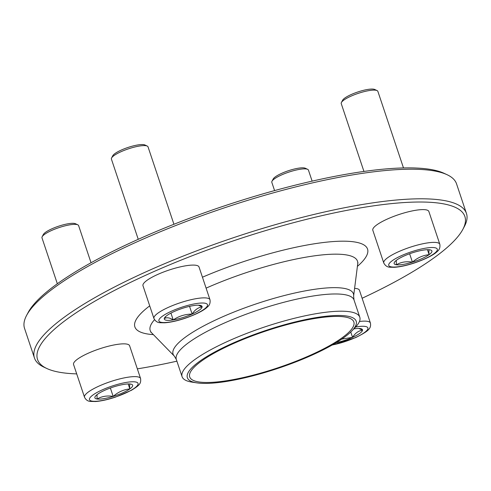 <?xml version="1.0" encoding="UTF-8"?>
<svg xmlns="http://www.w3.org/2000/svg" width="491" height="491" viewBox="0 0 491 491"><rect width="100%" height="100%" fill="white"/><g stroke="black" fill="none" stroke-linecap="round" stroke-linejoin="round"><path stroke-width="0.74" d="M42.158 236.748L43.374 234.459A17.375 3.885 -18.5 0 1 56.944 226.781A17.375 3.885 -18.5 0 1 74.264 223.405A17.375 3.885 -18.5 0 1 75.454 223.73L77.805 224.823A19.309 4.315 161.5 0 0 76.479 224.467A19.309 4.315 161.5 0 0 57.232 228.217A19.309 4.315 161.5 0 0 42.158 236.748A19.309 4.315 161.5 0 0 41.987 237.853L57.343 283.755M130.453 384.054C129.63 383.802 129.428 385.423 129.851 388.921C123.677 389.547 118.116 392.039 113.169 396.403A19.904 4.45 -18.5 0 1 97.089 399.023A19.904 4.45 -18.5 0 1 95.886 395.66A19.904 4.45 -18.5 0 1 97.684 394.156A19.904 4.45 -18.5 0 1 114.366 386.675A19.904 4.45 -18.5 0 1 130.453 384.054A19.904 4.45 -18.5 0 1 130.526 384.066A19.904 4.45 -18.5 0 1 129.851 388.921A19.904 4.45 -18.5 0 1 113.169 396.403C107.204 395.408 101.84 396.28 97.089 399.023L97.015 394.654M73.564 364.5A29.546 6.604 -18.5 0 1 99.489 348.856A29.546 6.604 -18.5 0 1 129.606 345.744L140.573 378.518A29.546 6.604 -18.5 0 0 110.457 381.63A29.546 6.604 -18.5 0 0 84.526 397.274L73.564 364.5M91.038 262.753L78.603 225.596A19.309 4.315 161.5 0 0 77.805 224.823M113.169 396.403L110.365 388.013M129.851 388.921L128.188 383.95M271.996 181.259L273.211 178.97A17.375 3.885 -18.5 0 1 281.73 173.317A17.375 3.885 -18.5 0 1 305.292 168.235L307.642 169.334A19.309 4.315 161.5 0 0 281.46 174.974A19.309 4.315 161.5 0 0 271.996 181.259A19.309 4.315 161.5 0 0 271.824 182.357L274.579 190.594M353.839 328.878A19.904 4.45 -18.5 0 1 360.363 328.577A19.904 4.45 -18.5 0 1 362.524 330.216A19.904 4.45 -18.5 0 1 352.544 337.342A19.904 4.45 -18.5 0 1 336.108 342.712M354.594 288.377A29.546 6.604 -18.5 0 1 359.443 290.255L370.41 323.029A29.546 6.604 -18.5 0 0 359.455 321.488M312.129 181.13L308.44 170.107A19.309 4.315 161.5 0 0 307.642 169.334M358.896 328.454L362.524 330.216C358.583 330.713 355.257 333.094 352.544 337.342L341.711 339.128M352.544 337.342L350.758 332.008M111.58 157.992L112.795 155.702A17.375 3.885 -18.5 0 1 127.887 147.496A17.375 3.885 -18.5 0 1 144.876 144.968L147.22 146.06A19.309 4.315 161.5 0 0 121.038 151.707A19.309 4.315 161.5 0 0 111.58 157.992A19.309 4.315 161.5 0 0 111.408 159.09L138.247 239.313M198.474 305.187L202.108 306.949C198.168 307.446 194.841 309.827 192.128 314.074C185.217 314.148 178.914 316.094 173.213 319.911C169.61 317.609 166.633 317.18 164.27 318.61A19.904 4.45 -18.5 0 1 165.307 316.898A19.904 4.45 -18.5 0 1 174.244 311.484A19.904 4.45 -18.5 0 1 193.166 305.648A19.904 4.45 -18.5 0 1 199.947 305.304A19.904 4.45 -18.5 0 1 202.108 306.949A19.904 4.45 -18.5 0 1 192.128 314.074A19.904 4.45 -18.5 0 1 173.213 319.911A19.904 4.45 -18.5 0 1 164.27 318.61L166.032 316.222M153.947 318.512L142.979 285.737A29.546 6.604 -18.5 0 1 157.728 274.438A29.546 6.604 -18.5 0 1 199.027 266.987L209.988 299.762C210.461 302.941 209.589 305.359 207.374 307.004C204.98 309.502 197.983 313.835 184.96 318.328C177.214 320.887 170.463 322.378 164.706 322.79L160.404 322.728C157.623 322.734 155.469 321.329 153.947 318.512A29.546 6.604 -18.5 0 1 168.695 307.213A29.546 6.604 -18.5 0 1 209.988 299.762M173.931 224.27L148.024 146.84A19.309 4.315 161.5 0 0 147.22 146.06M173.213 319.911L170.929 313.086M192.128 314.074L189.551 306.359M341.417 102.496L342.632 100.213A17.375 3.885 -18.5 0 1 357.724 92.007A17.375 3.885 -18.5 0 1 374.713 89.479L377.057 90.571A19.309 4.315 161.5 0 0 375.732 90.215A19.309 4.315 161.5 0 0 356.491 93.965A19.309 4.315 161.5 0 0 341.417 102.496A19.309 4.315 161.5 0 0 341.239 103.601L363.941 171.445M413.618 252.423A19.904 4.45 -18.5 0 1 429.705 249.802A19.904 4.45 -18.5 0 1 429.785 249.815A19.904 4.45 -18.5 0 1 429.109 254.669A19.904 4.45 -18.5 0 1 412.428 262.151A19.904 4.45 -18.5 0 1 396.341 264.772A19.904 4.45 -18.5 0 1 395.145 261.408A19.904 4.45 -18.5 0 1 396.937 259.905A19.904 4.45 -18.5 0 1 413.618 252.423M383.784 263.023L372.816 230.248A29.546 6.604 -18.5 0 1 392.984 216.684A29.546 6.604 -18.5 0 1 425.605 209.761A29.546 6.604 -18.5 0 1 428.864 211.492L439.826 244.266C440.298 247.452 439.427 249.864 437.211 251.515C434.817 254.007 427.821 258.346 414.797 262.838C407.051 265.398 400.3 266.883 394.543 267.294L390.241 267.233C387.46 267.239 385.306 265.834 383.784 263.023A29.546 6.604 -18.5 0 1 403.952 249.459A29.546 6.604 -18.5 0 1 436.573 242.536A29.546 6.604 -18.5 0 1 439.826 244.266M403.485 167.934L377.861 91.344A19.309 4.315 161.5 0 0 377.057 90.571M429.705 249.802C428.882 249.551 428.686 251.177 429.109 254.669C422.917 255.302 417.356 257.793 412.428 262.151C406.456 261.157 401.098 262.028 396.341 264.772L396.274 260.402M429.109 254.669L427.446 249.698M412.428 262.151L409.623 253.761M362.119 298.258A225.308 50.37 161.5 0 0 462.847 229.365A225.308 50.37 161.5 0 0 235.232 240.228A225.308 50.37 161.5 0 0 46.909 368.538A225.308 50.37 161.5 0 0 76.706 373.89M137.339 368.858A225.308 50.37 161.5 0 0 176.895 361.167M46.909 368.538L43.914 367.139A227.769 50.917 -18.5 0 1 34.45 357.994A227.769 50.917 -18.5 0 1 234.293 237.429A227.769 50.917 -18.5 0 1 466.45 213.45A227.769 50.917 -18.5 0 1 464.4 226.449L462.847 229.365M466.45 213.45L456.55 183.861A227.769 50.917 161.5 0 0 447.086 174.71A227.769 50.917 161.5 0 0 138.216 241.29A227.769 50.917 161.5 0 0 26.6 315.4A227.769 50.917 161.5 0 0 24.55 328.405L34.45 357.994M26.6 315.4L28.153 312.485A225.308 50.37 -18.5 0 1 138.56 239.172A225.308 50.37 -18.5 0 1 444.091 173.317L447.086 174.71M310.662 355.091A86.551 19.352 -18.5 0 1 189.692 376.91A86.551 19.352 -18.5 0 1 265.631 331.1A86.551 19.352 -18.5 0 1 353.851 321.986A86.551 19.352 -18.5 0 1 310.662 355.091M311.767 355.251A89.012 19.898 -18.5 0 1 196.811 382.863A89.012 19.898 -18.5 0 1 265.459 330.578A89.012 19.898 -18.5 0 1 351.752 331.026A89.012 19.898 -18.5 0 1 311.767 355.251M196.811 382.863L192.036 382.127A93.695 20.947 -18.5 0 1 182.087 376.683A93.695 20.947 -18.5 0 1 264.293 327.086A93.695 20.947 -18.5 0 1 359.793 317.223A93.695 20.947 -18.5 0 1 355.116 327.558L351.752 331.026M92.302 401.165A25.612 5.726 161.5 0 0 134.466 388.166A25.612 5.726 161.5 0 0 114.538 385.275A25.612 5.726 161.5 0 0 92.302 401.165M332.284 344.958A25.612 5.726 161.5 0 0 355.11 337.716A25.612 5.726 161.5 0 0 367.955 328.424A25.612 5.726 161.5 0 0 355.644 327.006M171.684 311.11A25.612 5.726 161.5 0 0 170.352 321.955A25.612 5.726 161.5 0 0 207.527 305.273A25.612 5.726 161.5 0 0 171.684 311.11M434.486 247.66A25.612 5.726 161.5 0 0 392.327 260.653A25.612 5.726 161.5 0 0 412.256 263.544A25.612 5.726 161.5 0 0 434.486 247.66M174.311 356.098A95.082 21.254 -18.5 0 1 256.492 303.782A95.082 21.254 -18.5 0 1 353.612 296.104L354.023 299.995A93.695 20.947 -18.5 0 0 258.53 309.858A93.695 20.947 -18.5 0 0 176.324 359.455L174.311 356.098L151.633 332.83A109.284 24.433 -18.5 0 1 154.524 319.702M206.103 288.137A109.284 24.433 -18.5 0 1 357.718 263.876L353.612 296.104M153.388 334.629A122.67 27.422 -18.5 0 1 149.718 305.862M202.445 277.212A122.67 27.422 -18.5 0 1 333.518 241.541A122.67 27.422 -18.5 0 1 357.399 266.368M84.526 397.274C85.9 399.932 87.901 401.313 90.522 401.423L95.653 401.521C101.312 401.067 107.891 399.606 115.391 397.139L131.496 390.259C139.8 385.11 141.156 383.545 140.573 378.518M331.916 345.161L355.502 337.667C369.042 330.903 371.3 328.405 370.41 323.029M357.994 262.728L357.718 263.876M151.633 332.83L150.725 332.082M359.793 317.223L354.023 299.995M182.087 376.683L176.324 359.455"/></g></svg>
